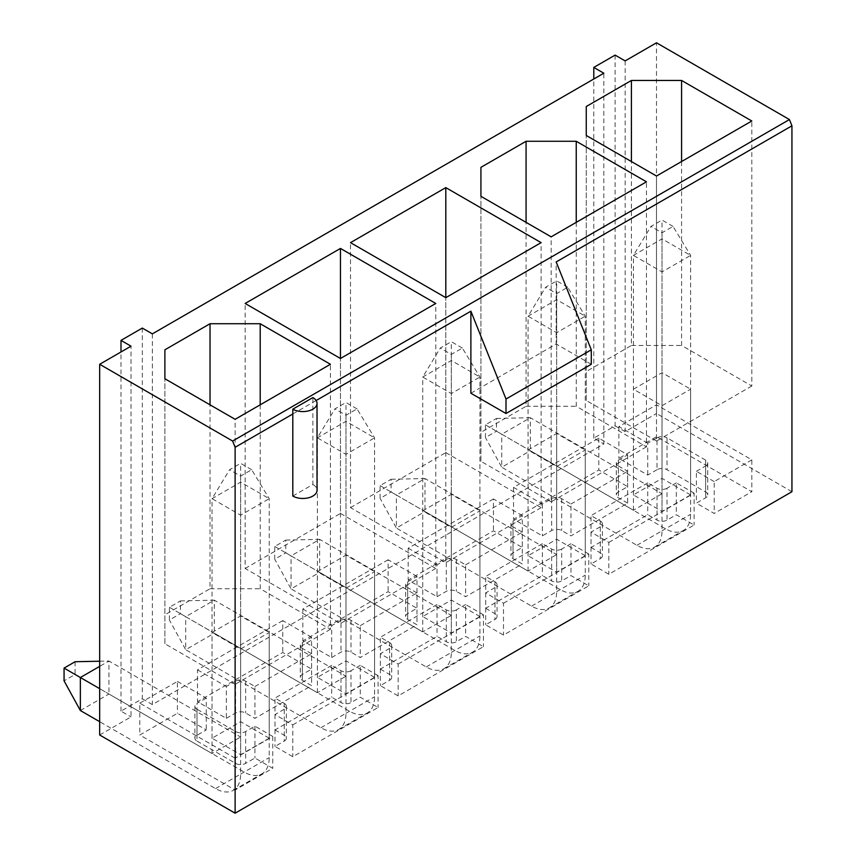 <?xml version="1.0" encoding="UTF-8"?>
<svg xmlns="http://www.w3.org/2000/svg" width="856" height="856" viewBox="0 0 856 856"><rect width="100%" height="100%" fill="white"/><g stroke="black" fill="none" stroke-linecap="round" stroke-linejoin="round"><path stroke-width="0.64" stroke-dasharray="4.28 3.21" d="M292.805 496.063L312.868 484.475L312.868 402.416L316.142 400.522M470.886 393.246L556.175 344.005L556.175 261.947M196.998 741.082L235.614 763.381A7.094 4.098 180 0 0 245.651 763.381L254.928 758.031L272.743 768.313L235.122 790.035L139.806 735.004L177.427 713.283L206.275 729.933L196.998 735.293A7.094 4.098 180 0 0 194.911 738.193A7.094 4.098 180 0 0 196.998 741.082L196.998 709.228L235.614 731.527L235.614 763.381M657.001 469.709L647.725 475.069L618.877 458.409L656.499 436.688L751.814 491.719L714.193 513.44L696.377 503.157L705.665 497.807A7.094 4.098 180 0 0 707.741 494.907A7.094 4.098 180 0 0 705.665 492.007L667.038 469.709A7.094 4.098 180 0 0 657.001 469.709L657.001 437.855L647.725 443.205L647.725 475.069M269.233 738.193L240.632 721.683L212.042 738.193L240.632 754.692L269.233 738.193L269.233 632.477L240.632 615.967L212.042 632.477L240.632 648.987L269.233 632.477M374.575 677.364L345.985 660.864L317.383 677.364L345.985 693.874L374.575 677.364L374.575 571.658L345.985 555.148L317.383 571.658L345.985 588.158L374.575 571.658M479.916 616.545L451.326 600.035L422.736 616.545L451.326 633.055L479.916 616.545L479.916 510.829L451.326 494.329L422.736 510.829L451.326 527.339L479.916 510.829M585.269 555.726L556.668 539.216L528.077 555.726L556.668 572.236L585.269 555.726L585.269 450.01L556.668 433.5L528.077 450.01L556.668 466.52L585.269 450.01M690.61 494.907L662.02 478.397L633.419 494.907L662.02 511.417L690.61 494.907L690.61 389.191L662.02 372.681L633.419 389.191L662.02 405.701L690.61 389.191M791.939 491.719L656.499 413.523L656.499 42.8M99.671 735.004L131.022 716.9L131.022 346.177M142.31 328.073L142.31 698.796L120.996 711.111L131.022 716.9M142.31 698.796L152.347 704.595L603.822 443.932L603.822 73.209M615.111 55.105L615.111 425.828L593.797 438.144L603.822 443.932M615.111 425.828L625.148 431.627L656.499 413.523M591.036 547.476L600.313 552.826A7.094 4.098 180 0 1 602.389 555.726A7.094 4.098 180 0 1 600.313 558.626L591.036 563.976L608.841 574.258L694.12 525.028L676.315 514.745L667.038 520.106A7.094 4.098 180 0 1 657.001 520.106L647.725 514.745L591.036 547.476L591.036 515.612L600.313 520.972L600.313 552.826M627.651 503.157L618.374 497.807A7.094 4.098 180 0 1 616.299 494.907A7.094 4.098 180 0 1 618.374 492.007L627.651 486.647L598.815 469.998L513.536 519.239L542.372 535.888L551.66 530.527A7.094 4.098 180 0 1 561.686 530.527L570.973 535.888L627.651 503.157L627.651 471.303L618.374 465.942L618.374 497.807M485.694 608.295L494.971 613.656A7.094 4.098 180 0 1 497.047 616.545A7.094 4.098 180 0 1 494.971 619.444L485.694 624.805L503.499 635.077L588.778 585.846L570.973 575.564L561.686 580.924A7.094 4.098 180 0 1 551.66 580.924L542.372 575.564L485.694 608.295L485.694 576.43L494.971 581.791L494.971 613.656M437.031 596.707L446.308 591.346A7.094 4.098 180 0 1 456.344 591.346L465.621 596.707L522.31 563.976L513.033 558.626A7.094 4.098 180 0 1 510.946 555.726A7.094 4.098 180 0 1 513.033 552.826L522.31 547.476L493.463 530.816L408.184 580.058L437.031 596.707L437.031 564.853L446.308 559.492L446.308 591.346M380.342 669.114L389.619 674.475A7.094 4.098 180 0 1 391.706 677.364A7.094 4.098 180 0 1 389.619 680.263L380.342 685.624L398.147 695.907L483.437 646.665L465.621 636.383L456.344 641.743A7.094 4.098 180 0 1 446.308 641.743L437.031 636.383L380.342 669.114L380.342 637.249L389.619 642.61L389.619 674.475M331.689 657.526L340.966 652.165A7.094 4.098 180 0 1 351.003 652.165L360.28 657.526L416.968 624.805L407.681 619.444A7.094 4.098 180 0 1 405.605 616.545A7.094 4.098 180 0 1 407.681 613.656L416.968 608.295L388.121 591.635L302.842 640.877L331.689 657.526L331.689 625.672L340.966 620.311L340.966 652.165M275.001 729.933L284.278 735.293A7.094 4.098 180 0 1 286.353 738.193A7.094 4.098 180 0 1 284.278 741.082L275.001 746.443L292.805 756.725L378.085 707.484L360.28 697.201L351.003 702.562A7.094 4.098 180 0 1 340.966 702.562L331.689 697.201L275.001 729.933L275.001 698.079L284.278 703.429L284.278 735.293M226.337 718.345L235.614 712.995A7.094 4.098 180 0 1 245.651 712.995L254.928 718.345L311.616 685.624L302.339 680.263A7.094 4.098 180 0 1 300.263 677.364A7.094 4.098 180 0 1 302.339 674.475L311.616 669.114L282.769 652.465L197.49 701.695L226.337 718.345L226.337 686.491L235.614 681.13L235.614 712.995M152.347 333.872L152.347 704.595M625.148 60.904L625.148 431.627M681.579 161.549L681.579 345.46L751.814 386.002L751.814 120.996M751.814 386.002L656.499 441.033L656.499 176.026M656.499 441.033L586.264 400.49L586.264 135.483L586.264 371.525L631.418 345.46L631.418 161.549M586.264 400.49L586.264 371.525M631.418 345.46L681.579 345.46M662.02 478.397L662.02 372.681M633.419 494.907L633.419 389.191M662.02 511.417L662.02 405.701M576.238 222.367L576.238 406.279L646.462 446.821L646.462 181.814M646.462 446.821L551.157 501.851L551.157 236.845M551.157 501.851L480.922 461.309L480.922 196.302L480.922 432.344L526.076 406.279L526.076 222.367M480.922 461.309L480.922 432.344M526.076 406.279L576.238 406.279M556.668 539.216L556.668 433.5M528.077 555.726L528.077 450.01M556.668 572.236L556.668 466.52M350.5 507.651L445.805 452.621L445.805 297.663L445.805 562.67L350.5 507.651L350.5 242.644M445.805 452.621L541.12 507.651L541.12 242.644M541.12 507.651L445.805 562.67M451.326 600.035L451.326 494.329M422.736 616.545L422.736 510.829M451.326 633.055L451.326 527.339M245.148 568.47L340.463 513.44L340.463 358.493L340.463 623.5L245.148 568.47L245.148 303.463M340.463 513.44L435.779 568.47L435.779 303.463M435.779 568.47L340.463 623.5M345.985 660.864L345.985 555.148M317.383 677.364L317.383 571.658M345.985 693.874L345.985 588.158M260.203 404.824L260.203 588.746L330.427 629.288L330.427 364.281M330.427 629.288L235.122 684.318L235.122 419.312M235.122 684.318L164.887 643.765L164.887 378.759L164.887 614.811L210.03 588.746L210.03 404.824M164.887 643.765L164.887 614.811M210.03 588.746L260.203 588.746M240.632 721.683L240.632 615.967M212.042 738.193L212.042 632.477M240.632 754.692L240.632 648.987M591.282 364.281L556.175 344.005M292.805 413.994L312.868 402.416L312.868 397.591M593.797 438.144L593.797 78.998M120.996 711.111L120.996 351.976M647.725 443.205L618.877 426.555L656.499 404.835L751.814 459.865L751.814 491.719M656.499 404.835L656.499 436.688M751.814 459.865L714.193 481.586L714.193 513.44M714.193 481.586L696.377 471.303L696.377 503.157M696.377 471.303L705.665 465.942L705.665 497.807M705.665 465.942A7.094 4.098 180 0 0 707.741 463.043A7.094 4.098 180 0 0 705.665 460.154L667.038 437.855L667.038 469.709M618.877 426.555L618.877 458.409M657.001 437.855A7.094 4.098 180 0 1 667.038 437.855M600.313 520.972A7.094 4.098 0 0 1 602.389 523.872A7.094 4.098 0 0 1 600.313 526.761L591.036 532.122L608.841 542.404L608.841 574.258M608.841 542.404L694.12 493.163L694.12 525.028M694.12 493.163L676.315 482.88L676.315 514.745M676.315 482.88L667.038 488.241L667.038 520.106M667.038 488.241A7.094 4.098 0 0 1 657.001 488.241L647.725 482.88L647.725 514.745M647.725 482.88L591.036 515.612M591.036 532.122L591.036 563.976M618.374 465.942A7.094 4.098 0 0 1 616.299 463.043A7.094 4.098 0 0 1 618.374 460.154L627.651 454.793L598.815 438.144L513.536 487.374L542.372 504.024L551.66 498.674A7.094 4.098 0 0 1 561.686 498.674L570.973 504.024L570.973 535.888M570.973 504.024L627.651 471.303M627.651 454.793L627.651 486.647M598.815 438.144L598.815 469.998M513.536 487.374L513.536 519.239M542.372 504.024L542.372 535.888M235.614 731.527A7.094 4.098 180 0 0 245.651 731.527L254.928 726.166L272.743 736.449L235.122 758.17L235.122 790.035M272.743 736.449L272.743 768.313M235.122 758.17L139.806 703.14L139.806 735.004M139.806 703.14L177.427 681.419L177.427 713.283M177.427 681.419L206.275 698.079L206.275 729.933M206.275 698.079L196.998 703.429L196.998 735.293M254.928 726.166L254.928 758.031M196.998 709.228A7.094 4.098 180 0 1 194.911 706.328A7.094 4.098 180 0 1 196.998 703.429M494.971 581.791A7.094 4.098 0 0 1 497.047 584.691A7.094 4.098 0 0 1 494.971 587.58L485.694 592.941L503.499 603.223L503.499 635.077M503.499 603.223L588.778 553.993L588.778 585.846M588.778 553.993L570.973 543.71L570.973 575.564M570.973 543.71L561.686 549.06L561.686 580.924M561.686 549.06A7.094 4.098 0 0 1 551.66 549.06L542.372 543.71L542.372 575.564M542.372 543.71L485.694 576.43M485.694 592.941L485.694 624.805M446.308 559.492A7.094 4.098 0 0 1 456.344 559.492L465.621 564.853L465.621 596.707M465.621 564.853L522.31 532.122L522.31 563.976M522.31 532.122L513.033 526.761L513.033 558.626M513.033 526.761A7.094 4.098 0 0 1 510.946 523.872A7.094 4.098 0 0 1 513.033 520.972L522.31 515.612L522.31 547.476M522.31 515.612L493.463 498.962L493.463 530.816M493.463 498.962L408.184 548.193L408.184 580.058M408.184 548.193L437.031 564.853M389.619 642.61A7.094 4.098 0 0 1 391.706 645.51A7.094 4.098 0 0 1 389.619 648.409L380.342 653.759L398.147 664.042L398.147 695.907M398.147 664.042L483.437 614.811L483.437 646.665M483.437 614.811L465.621 604.529L465.621 636.383M465.621 604.529L456.344 609.889L456.344 641.743M456.344 609.889A7.094 4.098 0 0 1 446.308 609.889L437.031 604.529L437.031 636.383M437.031 604.529L380.342 637.249M380.342 653.759L380.342 685.624M340.966 620.311A7.094 4.098 0 0 1 351.003 620.311L360.28 625.672L360.28 657.526M360.28 625.672L416.968 592.941L416.968 624.805M416.968 592.941L407.681 587.58L407.681 619.444M407.681 587.58A7.094 4.098 0 0 1 405.605 584.691A7.094 4.098 0 0 1 407.681 581.791L416.968 576.43L416.968 608.295M416.968 576.43L388.121 559.781L388.121 591.635M388.121 559.781L302.842 609.012L302.842 640.877M302.842 609.012L331.689 625.672M284.278 703.429A7.094 4.098 0 0 1 286.353 706.328A7.094 4.098 0 0 1 284.278 709.228L275.001 714.578L292.805 724.861L292.805 756.725M292.805 724.861L378.085 675.63L378.085 707.484M378.085 675.63L360.28 665.347L360.28 697.201M360.28 665.347L351.003 670.708L351.003 702.562M351.003 670.708A7.094 4.098 0 0 1 340.966 670.708L331.689 665.347L331.689 697.201M331.689 665.347L275.001 698.079M275.001 714.578L275.001 746.443M235.614 681.13A7.094 4.098 0 0 1 245.651 681.13L254.928 686.491L254.928 718.345M254.928 686.491L311.616 653.759L311.616 685.624M311.616 653.759L302.339 648.409L302.339 680.263M302.339 648.409A7.094 4.098 0 0 1 300.263 645.51A7.094 4.098 0 0 1 302.339 642.61L311.616 637.249L311.616 669.114M311.616 637.249L282.769 620.6L282.769 652.465M282.769 620.6L197.49 669.841L197.49 701.695M197.49 669.841L226.337 686.491M312.868 484.475A14.188 8.196 180 0 1 317.03 490.263M673.051 226.423L662.02 220.046L650.977 226.423L662.02 232.789L673.051 226.423L690.61 255.388L690.61 514.306A35.471 20.48 60 0 1 683.27 530.549A35.471 20.48 60 0 1 665.529 528.794L530.335 450.738L530.335 417.717L662.02 493.752L662.02 238.878L690.61 255.388L662.02 271.898L662.02 530.816A35.471 20.48 60 0 1 654.669 547.059A35.471 20.48 60 0 1 636.939 545.304L501.744 467.248L530.335 450.738L496.469 431.189L485.438 437.566L485.438 424.822L496.469 418.445L496.469 431.189M496.469 418.445L530.335 417.717L501.744 434.227L633.419 510.251L662.02 493.752M633.419 510.251L633.419 255.388L662.02 238.878L662.02 220.046M485.438 424.822L501.744 434.227L501.744 467.248L485.438 437.566M662.02 232.789L662.02 271.898L633.419 255.388L650.977 226.423M567.71 287.242L556.668 280.875L545.636 287.242L556.668 293.619L567.71 287.242L585.269 316.206L585.269 575.136A35.471 20.48 60 0 1 577.918 591.368A35.471 20.48 60 0 1 560.188 589.613L424.993 511.556L424.993 478.547L556.668 554.57L556.668 299.696L585.269 316.206L556.668 332.716L556.668 591.635A35.471 20.48 60 0 1 549.327 607.878A35.471 20.48 60 0 1 531.587 606.123L396.392 528.066L424.993 511.556L391.128 492.007L380.096 498.385L380.096 485.641L391.128 479.264L391.128 492.007M391.128 479.264L424.993 478.547L396.392 495.046L528.077 571.08L556.668 554.57M528.077 571.08L528.077 316.206L556.668 299.696L556.668 280.875M380.096 485.641L396.392 495.046L396.392 528.066L380.096 498.385M556.668 293.619L556.668 332.716L528.077 316.206L545.636 287.242M462.358 348.06L451.326 341.694L440.294 348.06L451.326 354.438L462.358 348.06L479.916 377.025L479.916 635.955A35.471 20.48 60 0 1 472.576 652.186A35.471 20.48 60 0 1 454.836 650.432L319.641 572.375L319.641 539.366L451.326 615.389L451.326 360.515L479.916 377.025L451.326 393.535L451.326 652.465A35.471 20.48 60 0 1 443.975 668.697A35.471 20.48 60 0 1 426.245 666.942L291.051 588.885L319.641 572.375L285.786 552.826L274.744 559.203L274.744 546.46L285.786 540.082L285.786 552.826M285.786 540.082L319.641 539.366L291.051 555.876L422.736 631.899L451.326 615.389M422.736 631.899L422.736 377.025L451.326 360.515L451.326 341.694M274.744 546.46L291.051 555.876L291.051 588.885L274.744 559.203M451.326 354.438L451.326 393.535L422.736 377.025L440.294 348.06M357.016 408.879L345.985 402.513L334.942 408.879L345.985 415.256L357.016 408.879L374.575 437.844L374.575 696.773A35.471 20.48 60 0 1 367.224 713.005A35.471 20.48 60 0 1 349.494 711.25L214.3 633.205L214.3 600.184L345.985 676.208L345.985 421.334L374.575 437.844L345.985 454.354L345.985 713.283A35.471 20.48 60 0 1 338.634 729.515A35.471 20.48 60 0 1 320.904 727.76L185.709 649.704L214.3 633.205L180.434 613.656L169.402 620.022L169.402 607.279L180.434 600.912L180.434 613.656M180.434 600.912L214.3 600.184L185.709 616.695L317.383 692.718L345.985 676.208M317.383 692.718L317.383 437.844L345.985 421.334L345.985 402.513M169.402 607.279L185.709 616.695L185.709 649.704L169.402 620.022M345.985 415.256L345.985 454.354L317.383 437.844L334.942 408.879M251.675 469.709L240.632 463.331L229.601 469.709L240.632 476.075L251.675 469.709L269.233 498.663L269.233 757.592A35.471 20.48 60 0 1 261.882 773.835A35.471 20.48 60 0 1 244.142 772.069L108.958 694.023L108.958 661.003L240.632 737.027L240.632 482.163L269.233 498.663L240.632 515.173L240.632 774.102A35.471 20.48 60 0 1 233.292 790.345A35.471 20.48 60 0 1 215.552 788.579L99.671 721.683M80.357 710.534L108.958 694.023L75.093 674.475L64.061 680.841M75.093 661.731L75.093 674.475M99.671 661.207L108.958 661.003L99.671 666.364M99.671 688.663L212.042 753.537L240.632 737.027M212.042 753.537L212.042 498.663L240.632 482.163L240.632 463.331M240.632 476.075L240.632 515.173L212.042 498.663L229.601 469.709M705.665 460.154L705.665 492.007M657.001 488.241L657.001 520.106M600.313 526.761L600.313 558.626M561.686 498.674L561.686 530.527M618.374 460.154L618.374 492.007M551.66 498.674L551.66 530.527M245.651 731.527L245.651 763.381M551.66 549.06L551.66 580.924M494.971 587.58L494.971 619.444M456.344 559.492L456.344 591.346M513.033 520.972L513.033 552.826M446.308 609.889L446.308 641.743M389.619 648.409L389.619 680.263M351.003 620.311L351.003 652.165M407.681 581.791L407.681 613.656M340.966 670.708L340.966 702.562M284.278 709.228L284.278 741.082M245.651 681.13L245.651 712.995M302.339 642.61L302.339 674.475M662.02 530.816L690.61 514.306M636.939 545.304L665.529 528.794M556.668 591.635L585.269 575.136M531.587 606.123L560.188 589.613M451.326 652.465L479.916 635.955M426.245 666.942L454.836 650.432M345.985 713.283L374.575 696.773M320.904 727.76L349.494 711.25M240.632 774.102L269.233 757.592M215.552 788.579L244.142 772.069M707.741 463.043L707.741 494.907M602.389 523.872L602.389 555.726M616.299 463.043L616.299 494.907M194.911 706.328L194.911 738.193M510.946 523.872L510.946 555.726M497.047 584.691L497.047 616.545M405.605 584.691L405.605 616.545M391.706 645.51L391.706 677.364M300.263 645.51L300.263 677.364M286.353 706.328L286.353 738.193M654.669 547.059L683.27 530.549M549.327 607.878L577.918 591.368M443.975 668.697L472.576 652.186M338.634 729.515L367.224 713.005M233.292 790.345L261.882 773.835"/><path stroke-width="1.28" d="M316.142 400.522L470.886 311.188L470.886 393.246L506.003 413.512L591.282 364.281L591.282 349.804L556.175 261.947L791.939 125.821L791.939 491.719L235.122 813.2L99.671 735.004L99.671 364.281L131.022 346.177L120.996 340.388L142.31 328.073L152.347 333.872L603.822 73.209L593.797 67.421L615.111 55.105L625.148 60.904L656.499 42.8L789.435 119.551L232.607 441.033L235.122 447.303L292.805 413.994L292.805 409.168L312.868 397.591A14.188 8.196 180 0 1 317.03 403.379A14.188 8.196 180 0 1 308.267 410.944A14.188 8.196 180 0 1 292.805 409.168M317.03 403.379L317.03 490.263A14.188 8.196 180 0 1 308.267 497.839A14.188 8.196 180 0 1 292.805 496.063L292.805 413.994M235.122 447.303L235.122 813.2M245.148 303.463L340.463 248.433L435.779 303.463L340.463 358.493L245.148 303.463M551.157 236.845L480.922 196.302L480.922 167.337L526.076 141.272L576.238 141.272L646.462 181.814L551.157 236.845M99.671 364.281L232.607 441.033M656.499 176.026L586.264 135.483L586.264 106.519L631.418 80.453L681.579 80.453L751.814 120.996L656.499 176.026M350.5 242.644L445.805 187.614L541.12 242.644L445.805 297.663L350.5 242.644M235.122 419.312L164.887 378.759L164.887 349.804L210.03 323.729L260.203 323.729L330.427 364.281L235.122 419.312M791.939 125.821L789.435 119.551M681.579 80.453L681.579 161.549M586.264 106.519L586.264 135.483M631.418 161.549L631.418 80.453M576.238 141.272L576.238 222.367M480.922 167.337L480.922 196.302M526.076 222.367L526.076 141.272M445.805 297.663L445.805 187.614M340.463 358.493L340.463 248.433M260.203 323.729L260.203 404.824M164.887 349.804L164.887 378.759M210.03 404.824L210.03 323.729M470.886 311.188L506.003 399.035L506.003 413.512M591.282 349.804L506.003 399.035M593.797 78.998L593.797 67.421M120.996 351.976L120.996 340.388M99.671 721.683L80.357 710.534L80.357 677.513L99.671 688.663M80.357 710.534L64.061 680.841L64.061 668.097L75.093 661.731L99.671 661.207M99.671 666.364L80.357 677.513L64.061 668.097"/></g></svg>
